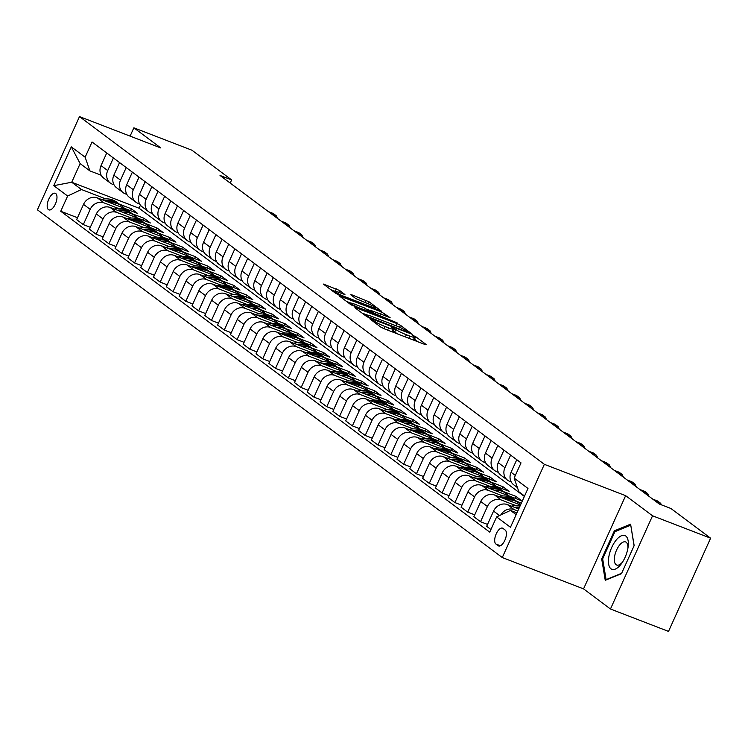 <?xml version="1.0" encoding="UTF-8"?>
<svg xmlns="http://www.w3.org/2000/svg" width="748" height="748" viewBox="0 0 748 748"><rect width="100%" height="100%" fill="white"/><g stroke="black" fill="none" stroke-linecap="round" stroke-linejoin="round"><path stroke-width="1.12" d="M370.989 319.181L370.101 319.097L380.788 327.091L384.07 328.718L425.098 344.548L426.369 344.669L415.682 336.675L412.344 335.272L413.878 336.478A8.733 0.972 24.3 0 1 414.542 337.264A8.733 0.972 24.3 0 1 409.801 336.076L406.379 334.758A8.733 0.972 24.3 0 1 395.87 329.531L392.186 327.362L391.148 327.1L392.681 328.307A8.733 0.972 24.3 0 1 393.345 329.083A8.733 0.972 24.3 0 1 388.605 327.895L385.183 326.577A8.733 0.972 24.3 0 1 374.673 321.36L370.989 319.181M48.442 209.646A8.901 3.974 -68.9 0 0 48.882 209.889A8.901 3.974 -68.9 0 0 55.586 203.531A8.901 3.974 -68.9 0 0 55.726 193.526A8.901 3.974 -68.9 0 0 55.287 193.283A8.901 3.974 -68.9 0 0 48.583 199.641A8.901 3.974 -68.9 0 0 48.442 209.646M339.657 290.505L323.379 284.062L335.459 293.188L338.741 294.815L381.256 311.009L369.175 301.883L351.981 294.89L350.709 294.768L355.786 298.564L365.968 302.856A7.302 0.813 24.3 0 1 375.318 307.877A7.302 0.813 24.3 0 1 371.354 306.886L344.342 296.47A7.302 0.813 24.3 0 1 334.992 291.449A7.302 0.813 24.3 0 1 338.966 292.44L344.94 294.544L339.657 290.505L338.807 292.384M160.764 147.945L133.855 127.814L191.909 150.208L231.628 179.922L220.015 175.443L659.269 504.002L670.881 508.481L710.6 538.186L652.546 515.802L625.637 495.672L544.366 464.321L79.484 116.595L160.764 147.945M356.151 307.839L354.879 307.709L366.754 316.591L370.036 318.227L412.55 334.421L400.461 325.296L397.179 323.66L356.151 307.839L355.87 308.457M351.102 304.885L339.022 295.759L381.536 311.953L390.11 317.638L371.99 310.85L370.503 310.476L374.084 313.244L397.141 322.865L351.102 304.885M505.209 530.08L502.955 528.387A8.621 3.852 -68.9 0 0 502.534 528.153A8.621 3.852 -68.9 0 0 496.036 534.315A8.621 3.852 -68.9 0 0 495.905 544.011L498.159 545.694A8.621 3.852 -68.9 0 0 498.579 545.937A8.621 3.852 -68.9 0 0 505.078 539.775A8.621 3.852 -68.9 0 0 505.209 530.08M544.366 464.321L502.273 557.54L37.4 209.814L79.484 116.595M524.563 496.027L518.878 491.773L514.138 478.112L521.019 462.872L92.023 141.98L85.141 157.22L89.882 170.881L80.139 163.597L71.724 182.241L81.467 189.524L105.646 198.856M514.138 478.112L527.976 488.463L510.463 527.265L496.625 516.915L510.463 510.416L516.943 512.913M77.502 217.724L60.738 211.263L489.744 532.155L496.625 516.915M60.738 211.263L67.629 196.023L53.781 185.672L71.303 146.87L85.141 157.22M625.637 495.672L583.552 588.882L610.462 609.012L652.546 515.802M610.462 609.012L668.516 631.405L710.6 538.186M133.855 127.814L130.105 136.117M583.552 588.882L502.273 557.54M230.206 183.064L231.628 179.922M510.463 510.416L516.148 514.671M140.437 205.186L139.063 208.215L524.385 496.429M139.063 208.215L71.724 182.241L53.781 185.672M119.315 204.129L131.386 208.786L130.535 210.684M90.312 227.308L83.308 224.606L76.642 219.622L83.524 204.382A11.127 9.874 -53.2 0 1 97.362 197.883L137.538 213.386L131.386 208.786M83.308 224.606L90.19 209.365A11.127 9.874 -53.2 0 1 104.028 202.876L118.455 208.44M132.134 213.713L144.205 218.369L143.345 220.267M103.13 236.892L96.118 234.189L89.461 229.206L96.342 213.965A11.127 9.874 -53.2 0 1 110.18 207.477L150.348 222.969L144.205 218.369M96.118 234.189L103 218.949A11.127 9.874 -53.2 0 1 116.847 212.46L131.274 218.023M144.944 223.297L157.015 227.953L156.154 229.851M115.94 246.485L108.937 243.773L102.27 238.79L109.152 223.549A11.127 9.874 -53.2 0 1 122.99 217.06L163.167 232.553L157.015 227.953M108.937 243.773L115.818 228.533A11.127 9.874 -53.2 0 1 129.656 222.044L144.084 227.607M157.763 232.88L169.833 237.537L168.973 239.435M128.759 256.068L121.746 253.366L115.089 248.383L121.971 233.133A11.127 9.874 -53.2 0 1 135.809 226.644L175.976 242.137L169.833 237.537M121.746 253.366L128.628 238.116A11.127 9.874 -53.2 0 1 142.466 231.628L156.902 237.191M170.572 242.464L182.643 247.121L181.783 249.019M141.568 265.652L134.565 262.95L127.899 257.966L134.78 242.717A11.127 9.874 -53.2 0 1 148.618 236.228L188.795 251.721L182.643 247.121M134.565 262.95L141.447 247.71A11.127 9.874 -53.2 0 1 155.285 241.211L169.712 246.775M183.391 252.048L195.452 256.704L194.602 258.602M154.387 275.236L147.375 272.534L140.718 267.55L147.599 252.31A11.127 9.874 -53.2 0 1 161.437 245.811L201.605 261.304L195.452 256.704M147.375 272.534L154.256 257.293A11.127 9.874 -53.2 0 1 168.094 250.795L182.531 256.358M196.2 261.632L208.271 266.288L207.411 268.186M167.197 284.82L160.194 282.118L153.527 277.134L160.409 261.894A11.127 9.874 -53.2 0 1 174.247 255.395L214.424 270.888L208.271 266.288M160.194 282.118L167.075 266.877A11.127 9.874 -53.2 0 1 180.913 260.379L195.34 265.942M209.01 271.215L221.081 275.872L220.23 277.77M180.016 294.403L173.003 291.701L166.337 286.718L173.218 271.477A11.127 9.874 -53.2 0 1 187.065 264.979L227.233 280.472L221.081 275.872M173.003 291.701L179.885 276.461A11.127 9.874 -53.2 0 1 193.723 269.963L208.15 275.526M221.829 280.799L233.9 285.456L233.039 287.354M192.825 303.987L185.813 301.285L179.155 296.301L186.037 281.061A11.127 9.874 -53.2 0 1 199.875 274.563L240.052 290.056L233.9 285.456M185.813 301.285L192.704 286.045A11.127 9.874 -53.2 0 1 206.542 279.546L220.969 285.11M234.638 290.392L246.709 295.039L245.849 296.937M205.635 313.571L198.631 310.869L191.965 305.885L198.846 290.645A11.127 9.874 -53.2 0 1 212.684 284.147L252.861 299.639L246.709 295.039M198.631 310.869L205.513 295.628A11.127 9.874 -53.2 0 1 219.351 289.13L233.778 294.703M247.457 299.976L259.528 304.623L258.668 306.521M218.453 323.155L211.441 320.453L204.784 315.469L211.665 300.229A11.127 9.874 -53.2 0 1 225.503 293.73L265.671 309.233L259.528 304.623M211.441 320.453L218.323 305.212A11.127 9.874 -53.2 0 1 232.161 298.714L246.597 304.286M260.267 309.56L272.337 314.216L271.477 316.114M231.263 332.738L224.26 330.036L217.593 325.053L224.475 309.812A11.127 9.874 -53.2 0 1 238.313 303.314L278.49 318.816L272.337 314.216M224.26 330.036L231.141 314.796A11.127 9.874 -53.2 0 1 244.979 308.307L259.406 313.87M273.085 319.144L285.147 323.8L284.296 325.698M244.082 342.322L237.069 339.62L230.412 334.637L237.294 319.396A11.127 9.874 -53.2 0 1 251.132 312.907L291.299 328.4L285.147 323.8M237.069 339.62L243.951 324.38A11.127 9.874 -53.2 0 1 257.789 317.891L272.225 323.454M285.895 328.727L297.966 333.384L297.106 335.282M256.891 351.915L249.888 349.204L243.222 344.22L250.103 328.98A11.127 9.874 -53.2 0 1 263.941 322.491L304.118 337.984L297.966 333.384M249.888 349.204L256.77 333.963A11.127 9.874 -53.2 0 1 270.608 327.474L285.035 333.038M298.704 338.311L310.775 342.967L309.924 344.865M269.71 361.499L262.698 358.797L256.031 353.804L262.922 338.564A11.127 9.874 -53.2 0 1 276.76 332.075L316.928 347.568L310.775 342.967M262.698 358.797L269.579 343.547A11.127 9.874 -53.2 0 1 283.417 337.058L297.844 342.621M311.523 347.895L323.594 352.551L322.734 354.449M282.52 371.083L275.516 368.381L268.85 363.397L275.731 348.147A11.127 9.874 -53.2 0 1 289.57 341.658L329.746 357.151L323.594 352.551M275.516 368.381L282.398 353.131A11.127 9.874 -53.2 0 1 296.236 346.642L310.663 352.205M324.333 357.479L336.404 362.135L335.553 364.033M295.329 380.667L288.326 377.964L281.659 372.981L288.541 357.74A11.127 9.874 -53.2 0 1 302.379 351.242L342.556 366.735L336.404 362.135M288.326 377.964L295.208 362.724A11.127 9.874 -53.2 0 1 309.046 356.226L323.473 361.789M337.152 367.062L349.223 371.719L348.362 373.617M308.148 390.25L301.135 387.548L294.478 382.565L301.36 367.324A11.127 9.874 -53.2 0 1 315.198 360.826L355.365 376.319L349.223 371.719M301.135 387.548L308.017 372.308A11.127 9.874 -53.2 0 1 321.864 365.809L336.291 371.373M349.961 376.646L362.032 381.302L361.172 383.2M320.957 399.834L313.954 397.132L307.288 392.148L314.169 376.908A11.127 9.874 -53.2 0 1 328.007 370.41L368.184 385.903L362.032 381.302M313.954 397.132L320.836 381.891A11.127 9.874 -53.2 0 1 334.674 375.393L349.101 380.956M362.78 386.23L374.841 390.886L373.991 392.784M333.776 409.418L326.764 406.716L320.107 401.732L326.988 386.492A11.127 9.874 -53.2 0 1 340.826 379.993L380.994 395.486L374.841 390.886M326.764 406.716L333.645 391.475A11.127 9.874 -53.2 0 1 347.483 384.977L361.92 390.54M375.589 395.814L387.66 400.47L386.8 402.368M346.586 419.002L339.583 416.299L332.916 411.316L339.798 396.075A11.127 9.874 -53.2 0 1 353.636 389.577L393.813 405.07L387.66 400.47M339.583 416.299L346.464 401.059A11.127 9.874 -53.2 0 1 360.302 394.561L374.729 400.133M388.408 405.407L400.47 410.054L399.619 411.952M359.405 428.585L352.392 425.883L345.735 420.9L352.617 405.659A11.127 9.874 -53.2 0 1 366.455 399.161L406.622 414.654L400.47 410.054M352.392 425.883L359.274 410.643A11.127 9.874 -53.2 0 1 373.112 404.144L387.548 409.717M401.218 414.99L413.289 419.647L412.429 421.535M372.214 438.169L365.211 435.467L358.544 430.483L365.426 415.243A11.127 9.874 -53.2 0 1 379.264 408.745L419.441 424.247L413.289 419.647M365.211 435.467L372.093 420.226A11.127 9.874 -53.2 0 1 385.931 413.728L400.358 419.301M414.027 424.574L426.098 429.23L425.247 431.129M385.024 447.753L378.021 445.051L371.354 440.067L378.236 424.827A11.127 9.874 -53.2 0 1 392.074 418.338L432.251 433.831L426.098 429.23M378.021 445.051L384.902 429.81A11.127 9.874 -53.2 0 1 398.74 423.321L413.167 428.885M426.846 434.158L438.917 438.814L438.057 440.712M397.843 457.337L390.83 454.634L384.173 449.651L391.054 434.41A11.127 9.874 -53.2 0 1 404.892 427.921L445.06 443.414L438.917 438.814M390.83 454.634L397.712 439.394A11.127 9.874 -53.2 0 1 411.559 432.905L425.986 438.468M439.656 443.742L451.727 448.398L450.866 450.296M410.652 466.93L403.649 464.218L396.982 459.235L403.864 443.994A11.127 9.874 -53.2 0 1 417.702 437.505L457.879 452.998L451.727 448.398M403.649 464.218L410.53 448.978A11.127 9.874 -53.2 0 1 424.368 442.489L438.796 448.052M452.475 453.325L464.545 457.982L463.685 459.88M423.471 476.513L416.458 473.811L409.801 468.828L416.683 453.578A11.127 9.874 -53.2 0 1 430.521 447.089L470.688 462.582L464.545 457.982M416.458 473.811L423.34 458.561A11.127 9.874 -53.2 0 1 437.178 452.073L451.614 457.636M465.284 462.909L477.355 467.565L476.495 469.464M436.28 486.097L429.277 483.395L422.611 478.411L429.492 463.162A11.127 9.874 -53.2 0 1 443.33 456.673L483.507 472.166L477.355 467.565M429.277 483.395L436.159 468.155A11.127 9.874 -53.2 0 1 449.997 461.656L464.424 467.22M478.103 472.493L490.164 477.149L489.314 479.047M449.099 495.681L442.087 492.979L435.43 487.995L442.311 472.755A11.127 9.874 -53.2 0 1 456.149 466.256L496.317 481.749L490.164 477.149M442.087 492.979L448.968 477.738A11.127 9.874 -53.2 0 1 462.806 471.24L477.243 476.803M490.912 482.077L502.983 486.733L502.123 488.631M461.909 505.265L454.906 502.563L448.239 497.579L455.121 482.338A11.127 9.874 -53.2 0 1 468.959 475.84L509.136 491.333L502.983 486.733M454.906 502.563L461.787 487.322A11.127 9.874 -53.2 0 1 475.625 480.824L490.052 486.387M503.722 491.66L515.793 496.317L514.942 498.215M474.728 514.848L467.715 512.146L461.049 507.163L467.93 491.922A11.127 9.874 -53.2 0 1 481.777 485.424L521.945 500.917L515.793 496.317M467.715 512.146L474.597 496.906A11.127 9.874 -53.2 0 1 488.435 490.408L502.862 495.971M516.541 501.244L521.365 503.114M487.537 524.432L480.525 521.73L473.867 516.746L480.749 501.506A11.127 9.874 -53.2 0 1 494.587 495.008L520.505 505.012M480.525 521.73L487.416 506.49A11.127 9.874 -53.2 0 1 501.254 499.991L515.681 505.555M490.931 529.509L486.677 526.33L493.558 511.09A11.127 9.874 -53.2 0 1 507.396 504.591L518.729 508.958M500.805 514.951A11.127 9.874 -53.2 0 1 514.063 509.575L517.794 511.015M511.249 481.964L509.669 481.347A11.127 9.874 -53.2 0 1 507.555 480.179A11.127 9.874 -53.2 0 1 504.928 467.687L510.622 455.093M498.439 472.381L496.85 471.764A11.127 9.874 -53.2 0 1 494.737 470.595A11.127 9.874 -53.2 0 1 492.119 458.103L497.803 445.509M485.62 462.788L484.04 462.18A11.127 9.874 -53.2 0 1 481.927 461.011A11.127 9.874 -53.2 0 1 479.3 448.519L484.994 435.925M472.811 453.204L471.231 452.596A11.127 9.874 -53.2 0 1 469.108 451.427A11.127 9.874 -53.2 0 1 466.49 438.936L472.175 426.341M459.992 443.62L458.412 443.012A11.127 9.874 -53.2 0 1 456.299 441.844A11.127 9.874 -53.2 0 1 453.671 429.352L459.366 416.748M447.182 434.036L445.602 433.429A11.127 9.874 -53.2 0 1 443.489 432.26A11.127 9.874 -53.2 0 1 440.862 419.768L446.547 407.164M434.364 424.453L432.783 423.845A11.127 9.874 -53.2 0 1 430.67 422.676A11.127 9.874 -53.2 0 1 428.043 410.185L433.737 397.581M421.554 414.869L419.974 414.261A11.127 9.874 -53.2 0 1 417.861 413.092A11.127 9.874 -53.2 0 1 415.234 400.601L420.928 387.997M408.745 405.285L407.155 404.677A11.127 9.874 -53.2 0 1 405.042 403.509A11.127 9.874 -53.2 0 1 402.424 391.017L408.109 378.413M395.926 395.701L394.346 395.094A11.127 9.874 -53.2 0 1 392.233 393.925A11.127 9.874 -53.2 0 1 389.605 381.433L395.299 368.829M383.116 386.118L381.536 385.501A11.127 9.874 -53.2 0 1 379.414 384.341A11.127 9.874 -53.2 0 1 376.796 371.85L382.48 359.246M370.297 376.534L368.717 375.917A11.127 9.874 -53.2 0 1 366.604 374.757A11.127 9.874 -53.2 0 1 363.977 362.256L369.671 349.662M357.488 366.95L355.908 366.333A11.127 9.874 -53.2 0 1 353.795 365.164A11.127 9.874 -53.2 0 1 351.167 352.673L356.852 340.078M344.669 357.357L343.089 356.749A11.127 9.874 -53.2 0 1 340.976 355.581A11.127 9.874 -53.2 0 1 338.348 343.089L344.043 330.494M331.86 347.773L330.279 347.166A11.127 9.874 -53.2 0 1 328.166 345.997A11.127 9.874 -53.2 0 1 325.539 333.505L331.224 320.911M319.05 338.19L317.461 337.582A11.127 9.874 -53.2 0 1 315.347 336.413A11.127 9.874 -53.2 0 1 312.729 323.921L318.414 311.318M306.231 328.606L304.651 327.998A11.127 9.874 -53.2 0 1 302.538 326.829A11.127 9.874 -53.2 0 1 299.911 314.338L305.605 301.734M293.422 319.022L291.832 318.414A11.127 9.874 -53.2 0 1 289.719 317.246A11.127 9.874 -53.2 0 1 287.101 304.754L292.786 292.15M280.603 309.438L279.023 308.831A11.127 9.874 -53.2 0 1 276.91 307.662A11.127 9.874 -53.2 0 1 274.282 295.17L279.976 282.566M267.793 299.855L266.213 299.247A11.127 9.874 -53.2 0 1 264.091 298.078A11.127 9.874 -53.2 0 1 261.473 285.586L267.158 272.983M254.975 290.271L253.394 289.663A11.127 9.874 -53.2 0 1 251.281 288.494A11.127 9.874 -53.2 0 1 248.654 276.003L254.348 263.399M242.165 280.687L240.585 280.079A11.127 9.874 -53.2 0 1 238.472 278.911A11.127 9.874 -53.2 0 1 235.844 266.419L241.529 253.815M229.346 271.103L227.766 270.486A11.127 9.874 -53.2 0 1 225.653 269.327A11.127 9.874 -53.2 0 1 223.035 256.835L228.72 244.231M216.537 261.519L214.957 260.902A11.127 9.874 -53.2 0 1 212.843 259.734A11.127 9.874 -53.2 0 1 210.216 247.242L215.91 234.648M203.727 251.936L202.138 251.319A11.127 9.874 -53.2 0 1 200.025 250.15A11.127 9.874 -53.2 0 1 197.407 237.658L203.091 225.064M190.908 242.343L189.328 241.735A11.127 9.874 -53.2 0 1 187.215 240.566A11.127 9.874 -53.2 0 1 184.588 228.075L190.282 215.48M178.099 232.759L176.519 232.151A11.127 9.874 -53.2 0 1 174.396 230.982A11.127 9.874 -53.2 0 1 171.778 218.491L177.463 205.896M165.28 223.175L163.7 222.567A11.127 9.874 -53.2 0 1 161.587 221.399A11.127 9.874 -53.2 0 1 158.959 208.907L164.654 196.303M152.47 213.591L150.89 212.984A11.127 9.874 -53.2 0 1 148.777 211.815A11.127 9.874 -53.2 0 1 146.15 199.323L151.835 186.72M139.652 204.008L138.071 203.4A11.127 9.874 -53.2 0 1 135.958 202.231A11.127 9.874 -53.2 0 1 133.331 189.74L139.025 177.136M126.842 194.424L125.262 193.816A11.127 9.874 -53.2 0 1 123.149 192.647A11.127 9.874 -53.2 0 1 120.522 180.156L126.216 167.552M114.033 184.84L112.443 184.232A11.127 9.874 -53.2 0 1 110.33 183.064A11.127 9.874 -53.2 0 1 107.712 170.572L113.397 157.968M101.214 175.256L89.882 170.881M517.42 487.565L513.708 484.788A11.127 9.874 -53.2 0 1 511.08 472.287L516.765 459.693M507.555 480.179L500.889 475.195A11.127 9.874 -53.2 0 1 498.262 462.703L503.956 450.109M494.737 470.595L488.079 465.611A11.127 9.874 -53.2 0 1 485.452 453.12L491.146 440.525M481.927 461.011L475.261 456.028A11.127 9.874 -53.2 0 1 472.643 443.536L478.327 430.942M469.108 451.427L462.451 446.444A11.127 9.874 -53.2 0 1 459.824 433.952L465.518 421.348M456.299 441.844L449.632 436.86A11.127 9.874 -53.2 0 1 447.014 424.368L452.699 411.765M443.489 432.26L436.823 427.276A11.127 9.874 -53.2 0 1 434.195 414.785L439.889 402.181M430.67 422.676L424.013 417.693A11.127 9.874 -53.2 0 1 421.386 405.201L427.071 392.597M417.861 413.092L411.194 408.109A11.127 9.874 -53.2 0 1 408.567 395.617L414.261 383.013M405.042 403.509L398.385 398.525A11.127 9.874 -53.2 0 1 395.757 386.033L401.442 373.43M392.233 393.925L385.566 388.941A11.127 9.874 -53.2 0 1 382.948 376.45L388.633 363.846M379.414 384.341L372.756 379.358A11.127 9.874 -53.2 0 1 370.129 366.866L375.823 354.262M366.604 374.757L359.938 369.764A11.127 9.874 -53.2 0 1 357.32 357.273L363.004 344.678M353.795 365.164L347.128 360.181A11.127 9.874 -53.2 0 1 344.501 347.689L350.195 335.095M340.976 355.581L334.309 350.597A11.127 9.874 -53.2 0 1 331.691 338.105L337.376 325.511M328.166 345.997L321.5 341.013A11.127 9.874 -53.2 0 1 318.872 328.522L324.567 315.927M315.347 336.413L308.69 331.429A11.127 9.874 -53.2 0 1 306.063 318.938L311.748 306.334M302.538 326.829L295.871 321.846A11.127 9.874 -53.2 0 1 293.244 309.354L298.938 296.75M289.719 317.246L283.062 312.262A11.127 9.874 -53.2 0 1 280.435 299.77L286.129 287.167M276.91 307.662L270.243 302.678A11.127 9.874 -53.2 0 1 267.625 290.187L273.31 277.583M264.091 298.078L257.434 293.094A11.127 9.874 -53.2 0 1 254.806 280.603L260.5 267.999M251.281 288.494L244.615 283.511A11.127 9.874 -53.2 0 1 241.997 271.019L247.681 258.415M238.472 278.911L231.805 273.927A11.127 9.874 -53.2 0 1 229.178 261.435L234.872 248.832M225.653 269.327L218.996 264.334A11.127 9.874 -53.2 0 1 216.368 251.842L222.053 239.248M212.843 259.734L206.177 254.75A11.127 9.874 -53.2 0 1 203.549 242.259L209.244 229.664M200.025 250.15L193.367 245.166A11.127 9.874 -53.2 0 1 190.74 232.675L196.434 220.08M187.215 240.566L180.549 235.583A11.127 9.874 -53.2 0 1 177.931 223.091L183.615 210.497M174.396 230.982L167.739 225.999A11.127 9.874 -53.2 0 1 165.112 213.507L170.806 200.903M161.587 221.399L154.92 216.415A11.127 9.874 -53.2 0 1 152.302 203.924L157.987 191.32M148.777 211.815L142.111 206.831A11.127 9.874 -53.2 0 1 139.483 194.34L145.177 181.736M135.958 202.231L129.301 197.248A11.127 9.874 -53.2 0 1 126.674 184.756L132.359 172.152M123.149 192.647L116.482 187.664A11.127 9.874 -53.2 0 1 113.855 175.172L119.549 162.568M110.33 183.064L103.673 178.08A11.127 9.874 -53.2 0 1 101.045 165.589L106.73 152.985M81.467 189.524L67.629 196.023M71.303 146.87L80.139 163.597M630.592 524.17L614.37 530.809L601.691 558.887L605.244 580.317L621.476 573.679L634.154 545.61L630.592 524.17M602.729 559.28L601.691 558.887M615.726 531.332L614.37 530.809M391.83 331.71A8.733 0.972 24.3 0 0 392.204 331.607L393.345 329.083M398.74 334.384A8.733 0.972 24.3 0 1 394.729 332.056L392.663 330.607M413.027 339.891A8.733 0.972 24.3 0 0 413.41 339.779L414.542 337.264M418.076 341.836L413.859 338.788M367.09 315.011L362.032 313.066M368.839 316.993L407.146 332.028L408.184 332.29L406.585 331.027A8.733 0.972 24.3 0 0 396.066 325.801L371.447 316.311A8.733 0.972 24.3 0 0 366.707 315.123A8.733 0.972 24.3 0 0 367.38 315.899L368.839 316.993L368.568 317.591M346.389 301.36L350.924 303.108M367.586 309.541L370.428 310.635M354.72 304.184A7.302 0.813 24.3 0 0 350.756 303.192A7.302 0.813 24.3 0 0 360.106 308.213L370.896 312.01L364.239 307.858L354.72 304.184M335.16 291.365L330.747 289.654M511.482 506.172L511.66 506.125A21.281 18.887 -53.2 0 1 520.094 505.929M516.616 508.144A21.281 18.887 -53.2 0 1 519.196 507.929M519.589 507.041A21.281 18.887 126.8 0 0 514.587 507.368M507.153 499.86A21.281 18.887 -53.2 0 1 519.187 503.208A21.281 18.887 -53.2 0 1 520.73 504.517M498.673 496.588L498.841 496.541A21.281 18.887 -53.2 0 1 514.063 499.374L516.008 500.833A21.281 18.887 126.8 0 0 501.777 497.785M503.806 498.561A21.281 18.887 -53.2 0 1 517.242 501.749L519.187 503.208M516.616 501.31A21.281 18.887 126.8 0 0 516.008 500.833M494.344 490.277A21.281 18.887 -53.2 0 1 506.368 493.624A21.281 18.887 -53.2 0 1 508.808 495.849M485.863 487.004L486.032 486.957A21.281 18.887 -53.2 0 1 501.244 489.79L503.198 491.249A21.281 18.887 126.8 0 0 488.968 488.201M490.987 488.977A21.281 18.887 -53.2 0 1 504.423 492.165L506.368 493.624M503.797 491.726A21.281 18.887 126.8 0 0 503.198 491.249M660.129 504.33L660.606 503.264L655.8 501.403M652.724 499.103L657.539 500.964L660.606 503.264L661.513 504.863M481.525 480.684A21.281 18.887 -53.2 0 1 493.558 484.04A21.281 18.887 -53.2 0 1 495.989 486.265M473.045 477.42L473.222 477.374A21.281 18.887 -53.2 0 1 488.435 480.207L490.379 481.665A21.281 18.887 126.8 0 0 476.149 478.617M478.178 479.393A21.281 18.887 -53.2 0 1 491.614 482.582L493.558 484.04M490.987 482.142A21.281 18.887 126.8 0 0 490.379 481.665M647.207 494.98L647.796 493.68L642.99 491.819M639.914 489.519L644.72 491.38L647.796 493.68L649.086 496.382M608.919 556.297A18.083 8.069 -68.9 0 0 611.406 569.069A18.083 8.069 -68.9 0 0 621.625 563.422A18.083 8.069 -68.9 0 0 627.853 548.555A18.083 8.069 -68.9 0 0 628.17 546.451A18.083 8.069 -68.9 0 0 620.84 536.035A18.083 8.069 -68.9 0 0 608.919 556.297M627.937 548.097A12.379 5.526 -68.9 0 0 625.59 541.935A12.379 5.526 -68.9 0 0 614.65 556.138A12.379 5.526 -68.9 0 0 616.679 565.03A12.379 5.526 -68.9 0 0 622.551 562.047M630.779 525.264L634.07 545.778M621.663 573.258L606.104 579.625L602.664 558.859L614.94 531.66L630.667 525.227M468.716 471.1A21.281 18.887 -53.2 0 1 480.749 474.456A21.281 18.887 -53.2 0 1 483.18 476.682M460.235 467.837L460.403 467.79A21.281 18.887 -53.2 0 1 475.616 470.623L477.57 472.082A21.281 18.887 126.8 0 0 463.339 469.033M465.359 469.809A21.281 18.887 -53.2 0 1 478.795 472.998L480.749 474.456M478.168 472.558A21.281 18.887 126.8 0 0 477.57 472.082M634.398 485.396L634.987 484.096L630.171 482.236M627.095 479.935L631.91 481.796L634.987 484.096L636.277 486.798M455.897 461.516A21.281 18.887 -53.2 0 1 467.93 464.873A21.281 18.887 -53.2 0 1 470.37 467.098M447.416 458.244L447.594 458.206A21.281 18.887 -53.2 0 1 462.806 461.039L464.751 462.498A21.281 18.887 126.8 0 0 450.52 459.44M452.549 460.226A21.281 18.887 -53.2 0 1 465.985 463.414L467.93 464.873M465.359 462.965A21.281 18.887 126.8 0 0 464.751 462.498M621.579 475.812L622.168 474.503L617.362 472.652M614.286 470.352L619.092 472.203L622.168 474.503L623.458 477.215M443.087 451.932A21.281 18.887 -53.2 0 1 455.121 455.289A21.281 18.887 -53.2 0 1 457.552 457.514M434.607 448.66L434.775 448.622A21.281 18.887 -53.2 0 1 449.987 451.455L451.942 452.914A21.281 18.887 126.8 0 0 437.711 449.857M439.74 450.642A21.281 18.887 -53.2 0 1 453.166 453.83L455.121 455.289M452.54 453.382A21.281 18.887 126.8 0 0 451.942 452.914M608.769 466.228L609.358 464.919L604.552 463.068M601.476 460.768L606.282 462.619L609.358 464.919L610.649 467.631M430.278 442.349A21.281 18.887 -53.2 0 1 442.302 445.705A21.281 18.887 -53.2 0 1 444.742 447.93M421.788 439.076L421.966 439.039A21.281 18.887 -53.2 0 1 437.178 441.872L439.123 443.33A21.281 18.887 126.8 0 0 424.892 440.273M426.921 441.058A21.281 18.887 -53.2 0 1 440.357 444.247L442.302 445.705M439.731 443.798A21.281 18.887 126.8 0 0 439.123 443.33M595.95 456.645L596.539 455.336L591.733 453.484M588.657 451.184L593.463 453.036L596.539 455.336L597.839 458.047M417.459 432.765A21.281 18.887 -53.2 0 1 429.492 436.121A21.281 18.887 -53.2 0 1 431.923 438.347M408.978 429.492L409.147 429.455A21.281 18.887 -53.2 0 1 424.368 432.288L426.313 433.737A21.281 18.887 126.8 0 0 412.083 430.689M414.111 431.474A21.281 18.887 -53.2 0 1 427.538 434.663L429.492 436.121M426.921 434.214A21.281 18.887 126.8 0 0 426.313 433.737M583.141 447.052L583.73 445.752L578.924 443.901M575.848 441.601L580.654 443.452L583.73 445.752L585.02 448.463M404.649 423.181A21.281 18.887 -53.2 0 1 416.673 426.538A21.281 18.887 -53.2 0 1 419.114 428.763M396.169 419.909L396.337 419.871A21.281 18.887 -53.2 0 1 411.55 422.704L413.494 424.153A21.281 18.887 126.8 0 0 399.273 421.105M401.293 421.891A21.281 18.887 -53.2 0 1 414.729 425.079L416.673 426.538M414.102 424.63A21.281 18.887 126.8 0 0 413.494 424.153M570.331 437.468L570.911 436.168L566.105 434.317M563.029 432.017L567.844 433.868L570.911 436.168L572.211 438.88M391.83 413.597A21.281 18.887 -53.2 0 1 403.864 416.954A21.281 18.887 -53.2 0 1 406.295 419.179M383.35 410.325L383.528 410.278A21.281 18.887 -53.2 0 1 398.74 413.111L400.685 414.57A21.281 18.887 126.8 0 0 386.454 411.522M388.483 412.307A21.281 18.887 -53.2 0 1 401.919 415.495L403.864 416.954M401.293 415.046A21.281 18.887 126.8 0 0 400.685 414.57M557.512 427.884L558.101 426.584L553.296 424.733M550.219 422.433L555.025 424.284L558.101 426.584L559.392 429.296M379.021 404.014A21.281 18.887 -53.2 0 1 391.045 407.361A21.281 18.887 -53.2 0 1 393.485 409.586M370.541 400.741L370.709 400.694A21.281 18.887 -53.2 0 1 385.921 403.527L387.875 404.986A21.281 18.887 126.8 0 0 373.645 401.938M375.664 402.723A21.281 18.887 -53.2 0 1 389.1 405.912L391.045 407.361M388.474 405.463A21.281 18.887 126.8 0 0 387.875 404.986M544.703 418.3L545.292 417.001L540.477 415.149M537.401 412.849L542.216 414.701L545.292 417.001L546.582 419.712M366.202 394.43A21.281 18.887 -53.2 0 1 378.236 397.777A21.281 18.887 -53.2 0 1 380.676 400.002M357.722 391.157L357.899 391.111A21.281 18.887 -53.2 0 1 373.112 393.944L375.057 395.402A21.281 18.887 126.8 0 0 360.826 392.354M362.855 393.13A21.281 18.887 -53.2 0 1 376.291 396.328L378.236 397.777M375.664 395.879A21.281 18.887 126.8 0 0 375.057 395.402M531.884 408.717L532.473 407.417L527.667 405.566M524.591 403.266L529.397 405.117L532.473 407.417L533.763 410.128M353.393 384.846A21.281 18.887 -53.2 0 1 365.426 388.193A21.281 18.887 -53.2 0 1 367.857 390.419M344.912 381.574L345.08 381.527A21.281 18.887 -53.2 0 1 360.293 384.36L362.247 385.818A21.281 18.887 126.8 0 0 348.016 382.77M350.036 383.546A21.281 18.887 -53.2 0 1 363.472 386.735L365.426 388.193M362.845 386.295A21.281 18.887 126.8 0 0 362.247 385.818M519.075 399.133L519.664 397.833L514.848 395.973M511.782 393.672L516.587 395.533L519.664 397.833L520.954 400.545M340.583 375.262A21.281 18.887 -53.2 0 1 352.607 378.61A21.281 18.887 -53.2 0 1 355.048 380.835M332.093 371.99L332.271 371.943A21.281 18.887 -53.2 0 1 347.483 374.776L349.428 376.235A21.281 18.887 126.8 0 0 335.197 373.187M337.226 373.963A21.281 18.887 -53.2 0 1 350.662 377.151L352.607 378.61M350.036 376.712A21.281 18.887 126.8 0 0 349.428 376.235M506.256 389.549L506.845 388.249L502.039 386.389M498.963 384.089L503.769 385.949L506.845 388.249L508.144 390.952M327.764 365.669A21.281 18.887 -53.2 0 1 339.798 369.026A21.281 18.887 -53.2 0 1 342.229 371.251M319.284 362.406L319.452 362.359A21.281 18.887 -53.2 0 1 334.674 365.192L336.619 366.651A21.281 18.887 126.8 0 0 322.388 363.603M324.417 364.379A21.281 18.887 -53.2 0 1 337.844 367.567L339.798 369.026M337.226 367.128A21.281 18.887 126.8 0 0 336.619 366.651M493.446 379.965L494.035 378.666L489.229 376.805M486.153 374.505L490.959 376.366L494.035 378.666L495.326 381.368M314.955 356.085A21.281 18.887 -53.2 0 1 326.979 359.442A21.281 18.887 -53.2 0 1 329.419 361.667M306.474 352.813L306.643 352.776A21.281 18.887 -53.2 0 1 321.855 355.609L323.8 357.067A21.281 18.887 126.8 0 0 309.569 354.019M311.598 354.795A21.281 18.887 -53.2 0 1 325.034 357.983L326.979 359.442M324.408 357.535A21.281 18.887 126.8 0 0 323.8 357.067M480.637 370.382L481.216 369.082L476.411 367.221M473.334 364.921L478.14 366.772L481.216 369.082L482.516 371.784M302.136 346.502A21.281 18.887 -53.2 0 1 314.169 349.858A21.281 18.887 -53.2 0 1 316.6 352.084M293.655 343.229L293.833 343.192A21.281 18.887 -53.2 0 1 309.046 346.025L310.99 347.483A21.281 18.887 126.8 0 0 296.76 344.426M298.789 345.211A21.281 18.887 -53.2 0 1 312.225 348.4L314.169 349.858M311.598 347.951A21.281 18.887 126.8 0 0 310.99 347.483M467.818 360.798L468.407 359.489L463.601 357.638M460.525 355.337L465.331 357.189L468.407 359.489L469.697 362.2M289.326 336.918A21.281 18.887 -53.2 0 1 301.351 340.275A21.281 18.887 -53.2 0 1 303.791 342.5M280.846 333.645L281.014 333.608A21.281 18.887 -53.2 0 1 296.227 336.441L298.181 337.9A21.281 18.887 126.8 0 0 283.95 334.842M285.97 335.628A21.281 18.887 -53.2 0 1 299.406 338.816L301.351 340.275M298.779 338.367A21.281 18.887 126.8 0 0 298.181 337.9M455.008 351.214L455.597 349.905L450.782 348.054M447.706 345.754L452.521 347.605L455.597 349.905L456.888 352.617M276.508 327.334A21.281 18.887 -53.2 0 1 288.541 330.691A21.281 18.887 -53.2 0 1 290.972 332.916M268.027 324.062L268.205 324.024A21.281 18.887 -53.2 0 1 283.417 326.857L285.362 328.307A21.281 18.887 126.8 0 0 271.131 325.258M273.16 326.044A21.281 18.887 -53.2 0 1 286.596 329.232L288.541 330.691M285.97 328.783A21.281 18.887 126.8 0 0 285.362 328.307M442.19 341.63L442.779 340.321L437.973 338.47M434.897 336.17L439.702 338.021L442.779 340.321L444.069 343.033M263.698 317.75A21.281 18.887 -53.2 0 1 275.731 321.107A21.281 18.887 -53.2 0 1 278.163 323.332M255.218 314.478L255.386 314.441A21.281 18.887 -53.2 0 1 270.598 317.274L272.553 318.723A21.281 18.887 126.8 0 0 258.322 315.675M260.341 316.46A21.281 18.887 -53.2 0 1 273.777 319.648L275.731 321.107M273.151 319.2A21.281 18.887 126.8 0 0 272.553 318.723M429.38 332.037L429.969 330.738L425.154 328.886M422.087 326.586L426.893 328.437L429.969 330.738L431.259 333.449M250.879 308.167A21.281 18.887 -53.2 0 1 262.913 311.523A21.281 18.887 -53.2 0 1 265.353 313.749M242.399 304.894L242.576 304.847A21.281 18.887 -53.2 0 1 257.789 307.69L259.734 309.139A21.281 18.887 126.8 0 0 245.503 306.091M247.532 306.876A21.281 18.887 -53.2 0 1 260.968 310.065L262.913 311.523M260.341 309.616A21.281 18.887 126.8 0 0 259.734 309.139M416.561 322.453L417.15 321.154L412.344 319.303M409.268 317.002L414.074 318.854L417.15 321.154L418.441 323.865M238.07 298.583A21.281 18.887 -53.2 0 1 250.103 301.93A21.281 18.887 -53.2 0 1 252.534 304.165M229.589 295.31L229.758 295.264A21.281 18.887 -53.2 0 1 244.979 298.097L246.924 299.555A21.281 18.887 126.8 0 0 232.693 296.507M234.722 297.293A21.281 18.887 -53.2 0 1 248.149 300.481L250.103 301.93M247.523 300.032A21.281 18.887 126.8 0 0 246.924 299.555M403.752 312.87L404.341 311.57L399.535 309.719M396.459 307.419L401.265 309.27L404.341 311.57L405.631 314.282M225.26 288.999A21.281 18.887 -53.2 0 1 237.284 292.346A21.281 18.887 -53.2 0 1 239.725 294.572M216.77 285.727L216.948 285.68A21.281 18.887 -53.2 0 1 232.161 288.513L234.105 289.972A21.281 18.887 126.8 0 0 219.875 286.923M221.904 287.7A21.281 18.887 -53.2 0 1 235.34 290.897L237.284 292.346M234.713 290.448A21.281 18.887 126.8 0 0 234.105 289.972M390.933 303.286L391.522 301.986L386.716 300.135M383.64 297.835L388.446 299.686L391.522 301.986L392.822 304.698M212.441 279.415A21.281 18.887 -53.2 0 1 224.475 282.763A21.281 18.887 -53.2 0 1 226.906 284.988M203.961 276.143L204.129 276.096A21.281 18.887 -53.2 0 1 219.351 278.929L221.296 280.388A21.281 18.887 126.8 0 0 207.065 277.34M209.094 278.116A21.281 18.887 -53.2 0 1 222.53 281.304L224.475 282.763M221.904 280.865A21.281 18.887 126.8 0 0 221.296 280.388M378.123 293.702L378.712 292.403L373.906 290.542M370.83 288.242L375.636 290.102L378.712 292.403L380.003 295.114M199.632 269.832A21.281 18.887 -53.2 0 1 211.656 273.179A21.281 18.887 -53.2 0 1 214.096 275.404M191.151 266.559L191.32 266.512A21.281 18.887 -53.2 0 1 206.532 269.345L208.486 270.804A21.281 18.887 126.8 0 0 194.256 267.756M196.275 268.532A21.281 18.887 -53.2 0 1 209.711 271.72L211.656 273.179M209.085 271.281A21.281 18.887 126.8 0 0 208.486 270.804M365.314 284.118L365.894 282.819L361.088 280.958M358.012 278.658L362.827 280.519L365.894 282.819L367.193 285.521M186.813 260.239A21.281 18.887 -53.2 0 1 198.846 263.595A21.281 18.887 -53.2 0 1 201.277 265.821M178.333 256.975L178.51 256.929A21.281 18.887 -53.2 0 1 193.723 259.762L195.667 261.22A21.281 18.887 126.8 0 0 181.437 258.172M183.466 258.948A21.281 18.887 -53.2 0 1 196.902 262.137L198.846 263.595M196.275 261.697A21.281 18.887 126.8 0 0 195.667 261.22M352.495 274.535L353.084 273.235L348.278 271.374M345.202 269.074L350.008 270.935L353.084 273.235L354.374 275.937M174.004 250.655A21.281 18.887 -53.2 0 1 186.037 254.011A21.281 18.887 -53.2 0 1 188.468 256.237M165.523 247.392L165.691 247.345A21.281 18.887 -53.2 0 1 180.904 250.178L182.858 251.637A21.281 18.887 126.8 0 0 168.627 248.588M170.647 249.364A21.281 18.887 -53.2 0 1 184.083 252.553L186.037 254.011M183.456 252.113A21.281 18.887 126.8 0 0 182.858 251.637M339.686 264.951L340.275 263.651L335.459 261.791M332.383 259.491L337.198 261.351L340.275 263.651L341.565 266.353M161.185 241.071A21.281 18.887 -53.2 0 1 173.218 244.428A21.281 18.887 -53.2 0 1 175.658 246.653M152.704 237.799L152.882 237.761A21.281 18.887 -53.2 0 1 168.094 240.594L170.039 242.053A21.281 18.887 126.8 0 0 155.808 238.995M157.837 239.781A21.281 18.887 -53.2 0 1 171.273 242.969L173.218 244.428M170.647 242.52A21.281 18.887 126.8 0 0 170.039 242.053M326.867 255.367L327.456 254.058L322.65 252.207M319.574 249.907L324.38 251.758L327.456 254.058L328.746 256.77M148.375 231.487A21.281 18.887 -53.2 0 1 160.409 234.844A21.281 18.887 -53.2 0 1 162.84 237.069M139.895 228.215L140.063 228.177A21.281 18.887 -53.2 0 1 155.275 231.01L157.23 232.469A21.281 18.887 126.8 0 0 142.999 229.412M145.028 230.197A21.281 18.887 -53.2 0 1 158.454 233.385L160.409 234.844M157.828 232.937A21.281 18.887 126.8 0 0 157.23 232.469M314.057 245.783L314.646 244.474L309.84 242.623M306.764 240.323L311.57 242.174L314.646 244.474L315.937 247.186M135.566 221.904A21.281 18.887 -53.2 0 1 147.59 225.26A21.281 18.887 -53.2 0 1 150.03 227.486M127.076 218.631L127.254 218.594A21.281 18.887 -53.2 0 1 142.466 221.427L144.411 222.885A21.281 18.887 126.8 0 0 130.18 219.828M132.209 220.613A21.281 18.887 -53.2 0 1 145.645 223.802L147.59 225.26M145.018 223.353A21.281 18.887 126.8 0 0 144.411 222.885M301.238 236.2L301.827 234.891L297.021 233.039M293.945 230.739L298.751 232.591L301.827 234.891L303.127 237.602M122.747 212.32A21.281 18.887 -53.2 0 1 134.78 215.676A21.281 18.887 -53.2 0 1 137.211 217.902M114.266 209.047L114.435 209.01A21.281 18.887 -53.2 0 1 129.656 211.843L131.601 213.292A21.281 18.887 126.8 0 0 117.371 210.244M119.4 211.03A21.281 18.887 -53.2 0 1 132.826 214.218L134.78 215.676M132.209 213.769A21.281 18.887 126.8 0 0 131.601 213.292M288.429 226.607L289.018 225.307L284.212 223.456M281.136 221.156L285.942 223.007L289.018 225.307L290.308 228.018M109.937 202.736A21.281 18.887 -53.2 0 1 121.961 206.093A21.281 18.887 -53.2 0 1 124.402 208.318M101.457 199.464L101.625 199.426A21.281 18.887 -53.2 0 1 116.838 202.259L118.782 203.708A21.281 18.887 126.8 0 0 104.561 200.66M106.581 201.446A21.281 18.887 -53.2 0 1 120.017 204.634L121.961 206.093M119.39 204.185A21.281 18.887 126.8 0 0 118.782 203.708M275.619 217.023L276.199 215.723L271.393 213.872M268.317 211.572L273.132 213.423L276.199 215.723L277.499 218.435M97.362 197.883L104.028 202.876M110.18 207.477L116.847 212.46M122.99 217.06L129.656 222.044M135.809 226.644L142.466 231.628M148.618 236.228L155.285 241.211M161.437 245.811L168.094 250.795M174.247 255.395L180.913 260.379M187.065 264.979L193.723 269.963M199.875 274.563L206.542 279.546M212.684 284.147L219.351 289.13M225.503 293.73L232.161 298.714M238.313 303.314L244.979 308.307M251.132 312.907L257.789 317.891M263.941 322.491L270.608 327.474M276.76 332.075L283.417 337.058M289.57 341.658L296.236 346.642M302.379 351.242L309.046 356.226M315.198 360.826L321.864 365.809M328.007 370.41L334.674 375.393M340.826 379.993L347.483 384.977M353.636 389.577L360.302 394.561M366.455 399.161L373.112 404.144M379.264 408.745L385.931 413.728M392.074 418.338L398.74 423.321M404.892 427.921L411.559 432.905M417.702 437.505L424.368 442.489M430.521 447.089L437.178 452.073M443.33 456.673L449.997 461.656M456.149 466.256L462.806 471.24M468.959 475.84L475.625 480.824M481.777 485.424L488.435 490.408M494.587 495.008L501.254 499.991M507.396 504.591L514.063 509.575M511.08 472.287L515.335 475.476M493.558 511.09L499.524 515.55M480.749 501.506L487.416 506.49M498.262 462.703L504.928 467.687M467.93 491.922L474.597 496.906M485.452 453.12L492.119 458.103M455.121 482.338L461.787 487.322M472.643 443.536L479.3 448.519M442.311 472.755L448.968 477.738M459.824 433.952L466.49 438.936M429.492 463.162L436.159 468.155M447.014 424.368L453.671 429.352M416.683 453.578L423.34 458.561M434.195 414.785L440.862 419.768M403.864 443.994L410.53 448.978M421.386 405.201L428.043 410.185M391.054 434.41L397.712 439.394M408.567 395.617L415.234 400.601M378.236 424.827L384.902 429.81M395.757 386.033L402.424 391.017M365.426 415.243L372.093 420.226M382.948 376.45L389.605 381.433M352.617 405.659L359.274 410.643M370.129 366.866L376.796 371.85M339.798 396.075L346.464 401.059M357.32 357.273L363.977 362.256M326.988 386.492L333.645 391.475M344.501 347.689L351.167 352.673M314.169 376.908L320.836 381.891M331.691 338.105L338.348 343.089M301.36 367.324L308.017 372.308M318.872 328.522L325.539 333.505M288.541 357.74L295.208 362.724M306.063 318.938L312.729 323.921M275.731 348.147L282.398 353.131M293.244 309.354L299.911 314.338M262.922 338.564L269.579 343.547M280.435 299.77L287.101 304.754M250.103 328.98L256.77 333.963M267.625 290.187L274.282 295.17M237.294 319.396L243.951 324.38M254.806 280.603L261.473 285.586M224.475 309.812L231.141 314.796M241.997 271.019L248.654 276.003M211.665 300.229L218.323 305.212M229.178 261.435L235.844 266.419M198.846 290.645L205.513 295.628M216.368 251.842L223.035 256.835M186.037 281.061L192.704 286.045M203.549 242.259L210.216 247.242M173.218 271.477L179.885 276.461M190.74 232.675L197.407 237.658M160.409 261.894L167.075 266.877M177.931 223.091L184.588 228.075M147.599 252.31L154.256 257.293M165.112 213.507L171.778 218.491M134.78 242.717L141.447 247.71M152.302 203.924L158.959 208.907M121.971 233.133L128.628 238.116M139.483 194.34L146.15 199.323M109.152 223.549L115.818 228.533M126.674 184.756L133.331 189.74M96.342 213.965L103 218.949M113.855 175.172L120.522 180.156M83.524 204.382L90.19 209.365M101.045 165.589L107.712 170.572M499.056 546.04L498.159 545.694M500.421 545.75L495.905 544.011M374.281 322.22L374.673 321.36M384.201 328.774L385.183 326.577M387.614 330.092L388.605 327.895M393.345 331.018L394.486 328.503M394.729 332.056L395.87 329.531M405.397 336.946L406.379 334.758M408.81 338.264L409.801 336.076M414.542 339.199L415.682 336.675M372.897 321.191L373.289 320.322M396.188 325.848L397.179 323.66M399.572 327.269L400.461 325.296M366.988 316.759L367.38 315.899M340.228 296.75L340.508 296.133M380.545 314.151L381.536 311.953M383.967 315.469L384.818 313.59M370.325 311.579L370.718 310.719M373.748 313.982L374.084 313.244M351.7 295.507L351.981 294.89M364.902 302.444L365.884 300.257M368.296 303.819L369.175 301.883M324.576 285.044L324.856 284.427M335.244 291.355L336.366 288.868M407.931 332.841L408.184 332.29M366.221 316.198L366.707 315.123M370.082 311.402L370.503 310.476M350.27 304.268L350.756 303.192M370.83 312.86L371.101 312.253M334.524 292.487L334.992 291.449M374.916 308.765L375.318 307.877"/></g></svg>
